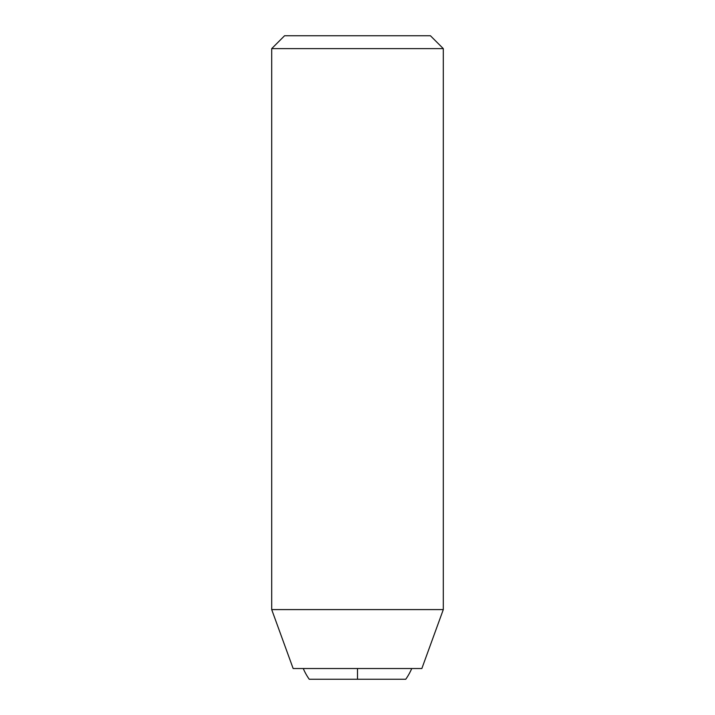 <?xml version="1.0" encoding="UTF-8"?>
<svg xmlns="http://www.w3.org/2000/svg" width="715" height="715" viewBox="0 0 715 715"><rect width="100%" height="100%" fill="white"/><g stroke="black" fill="none" stroke-linecap="round" stroke-linejoin="round"><path stroke-width="1.07" d="M284.57 35.75L271.7 48.62L271.7 609.591L293.15 668.525L357.5 668.525L357.5 679.25L405.763 679.25A58.988 58.988 0 0 0 411.742 668.525A58.988 58.988 0 0 1 405.763 679.25L357.5 679.25L357.5 668.525L421.85 668.525L443.3 609.591L443.3 48.62L271.7 48.62L271.7 609.591L443.3 609.591L271.7 609.591L293.15 668.525L421.85 668.525L443.3 609.591L443.3 48.62L430.43 35.75L284.57 35.75L271.7 48.62L443.3 48.62L430.43 35.75L284.57 35.75L430.43 35.75M309.238 679.25A58.988 58.988 0 0 1 303.258 668.525A58.988 58.988 0 0 0 309.238 679.25L357.5 679.25L309.238 679.25"/></g></svg>
